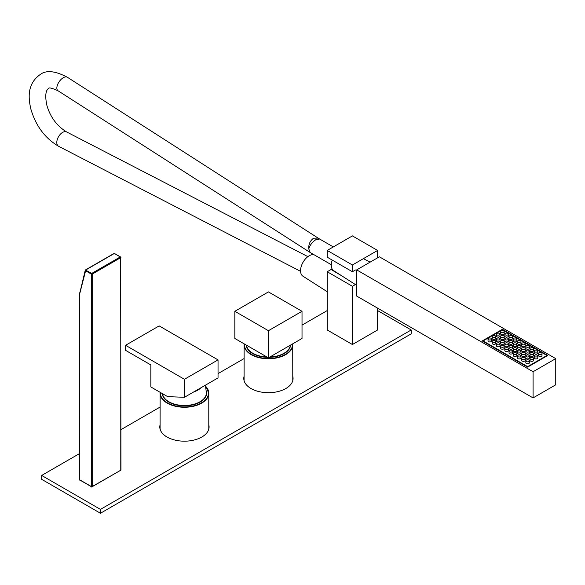 <?xml version="1.0" encoding="UTF-8"?>
<svg xmlns="http://www.w3.org/2000/svg" width="585" height="585" viewBox="0 0 585 585"><rect width="100%" height="100%" fill="white"/><g stroke="black" fill="none" stroke-linecap="round" stroke-linejoin="round"><path stroke-width="0.88" d="M160.085 424.747A24.643 14.23 0 0 0 159.793 426.955A24.643 14.23 0 0 0 167.01 437.017A24.643 14.23 0 0 0 193.869 440.096A24.643 14.23 0 0 0 209.086 426.955A24.643 14.23 0 0 0 208.786 424.747M159.807 427.438A24.643 14.23 180 0 1 160.085 425.719M244.077 376.257A24.643 14.23 0 0 0 243.777 378.458A24.643 14.23 0 0 0 251.002 388.52A24.643 14.23 0 0 0 277.86 391.606A24.643 14.23 0 0 0 293.07 378.458A24.643 14.23 0 0 0 292.778 376.257M243.791 378.948A24.643 14.23 180 0 1 244.077 377.23M243.908 379.914A24.643 14.23 180 0 1 244.077 379.168M292.778 379.168A24.643 14.23 180 0 1 292.946 379.914M79.575 453.55L41.659 475.444L100.452 509.381L411.204 329.969L377.61 310.577M411.204 329.969L411.204 333.852L100.452 513.264L41.659 479.32L41.659 475.444M327.22 310.577L302.021 325.121M244.077 358.576L218.037 373.61M160.085 407.065L120.949 429.661M100.452 509.381L100.452 513.264M292.778 377.23A24.643 14.23 180 0 1 293.056 378.948M208.786 425.719A24.643 14.23 180 0 1 209.072 427.438M488.036 338.993L488.036 340.931A1.784 1.031 0 0 0 488.563 341.655A1.784 1.031 0 0 0 490.501 341.881A1.784 1.031 0 0 0 491.597 340.931L491.597 338.993A1.784 1.031 0 0 0 491.078 338.262A1.784 1.031 0 0 0 489.14 338.042A1.784 1.031 0 0 0 488.036 338.993A1.784 1.031 0 0 0 488.563 339.717A1.784 1.031 0 0 0 490.501 339.936A1.784 1.031 0 0 0 491.597 338.993M492.234 336.565L492.234 338.503A1.784 1.031 0 0 0 492.76 339.234A1.784 1.031 0 0 0 494.698 339.454A1.784 1.031 0 0 0 495.802 338.503L495.802 336.565A1.784 1.031 0 0 0 495.276 335.834A1.784 1.031 0 0 0 493.338 335.614A1.784 1.031 0 0 0 492.234 336.565A1.784 1.031 0 0 0 492.76 337.289A1.784 1.031 0 0 0 494.698 337.516A1.784 1.031 0 0 0 495.802 336.565M496.438 334.137L496.438 336.082A1.784 1.031 0 0 0 496.957 336.806A1.784 1.031 0 0 0 498.903 337.033A1.784 1.031 0 0 0 499.999 336.082L499.999 334.137A1.784 1.031 0 0 0 499.48 333.413A1.784 1.031 0 0 0 497.535 333.187A1.784 1.031 0 0 0 496.438 334.137A1.784 1.031 0 0 0 496.957 334.869A1.784 1.031 0 0 0 498.903 335.088A1.784 1.031 0 0 0 499.999 334.137M500.636 331.717L500.636 333.655A1.784 1.031 0 0 0 501.155 334.386A1.784 1.031 0 0 0 503.1 334.605A1.784 1.031 0 0 0 504.197 333.655L504.197 331.717A1.784 1.031 0 0 0 503.678 330.986A1.784 1.031 0 0 0 501.733 330.766A1.784 1.031 0 0 0 500.636 331.717A1.784 1.031 0 0 0 501.155 332.441A1.784 1.031 0 0 0 503.1 332.668A1.784 1.031 0 0 0 504.197 331.717M492.234 341.413L492.234 343.351A1.784 1.031 0 0 0 492.76 344.082A1.784 1.031 0 0 0 494.698 344.302A1.784 1.031 0 0 0 495.802 343.351L495.802 341.413A1.784 1.031 0 0 0 495.276 340.689A1.784 1.031 0 0 0 493.338 340.463A1.784 1.031 0 0 0 492.234 341.413A1.784 1.031 0 0 0 492.76 342.145A1.784 1.031 0 0 0 494.698 342.364A1.784 1.031 0 0 0 495.802 341.413M496.438 338.993L496.438 340.931A1.784 1.031 0 0 0 496.957 341.655A1.784 1.031 0 0 0 498.903 341.881A1.784 1.031 0 0 0 499.999 340.931L499.999 338.993A1.784 1.031 0 0 0 499.48 338.262A1.784 1.031 0 0 0 497.535 338.042A1.784 1.031 0 0 0 496.438 338.993A1.784 1.031 0 0 0 496.957 339.717A1.784 1.031 0 0 0 498.903 339.936A1.784 1.031 0 0 0 499.999 338.993M500.636 336.565L500.636 338.503A1.784 1.031 0 0 0 501.155 339.234A1.784 1.031 0 0 0 503.1 339.454A1.784 1.031 0 0 0 504.197 338.503L504.197 336.565A1.784 1.031 0 0 0 503.678 335.834A1.784 1.031 0 0 0 501.733 335.614A1.784 1.031 0 0 0 500.636 336.565A1.784 1.031 0 0 0 501.155 337.289A1.784 1.031 0 0 0 503.1 337.516A1.784 1.031 0 0 0 504.197 336.565M504.833 334.137L504.833 336.082A1.784 1.031 0 0 0 505.36 336.806A1.784 1.031 0 0 0 507.297 337.033A1.784 1.031 0 0 0 508.402 336.082L508.402 334.137A1.784 1.031 0 0 0 507.875 333.413A1.784 1.031 0 0 0 505.937 333.187A1.784 1.031 0 0 0 504.833 334.137A1.784 1.031 0 0 0 505.36 334.869A1.784 1.031 0 0 0 507.297 335.088A1.784 1.031 0 0 0 508.402 334.137M496.438 343.841L496.438 345.779A1.784 1.031 0 0 0 496.957 346.503A1.784 1.031 0 0 0 498.903 346.729A1.784 1.031 0 0 0 499.999 345.779L499.999 343.841A1.784 1.031 0 0 0 499.48 343.11A1.784 1.031 0 0 0 497.535 342.89A1.784 1.031 0 0 0 496.438 343.841A1.784 1.031 0 0 0 496.957 344.565A1.784 1.031 0 0 0 498.903 344.792A1.784 1.031 0 0 0 499.999 343.841M500.636 341.413L500.636 343.351A1.784 1.031 0 0 0 501.155 344.082A1.784 1.031 0 0 0 503.1 344.302A1.784 1.031 0 0 0 504.197 343.351L504.197 341.413A1.784 1.031 0 0 0 503.678 340.689A1.784 1.031 0 0 0 501.733 340.463A1.784 1.031 0 0 0 500.636 341.413A1.784 1.031 0 0 0 501.155 342.145A1.784 1.031 0 0 0 503.1 342.364A1.784 1.031 0 0 0 504.197 341.413M504.833 338.993L504.833 340.931A1.784 1.031 0 0 0 505.36 341.655A1.784 1.031 0 0 0 507.297 341.881A1.784 1.031 0 0 0 508.402 340.931L508.402 338.993A1.784 1.031 0 0 0 507.875 338.262A1.784 1.031 0 0 0 505.937 338.042A1.784 1.031 0 0 0 504.833 338.993A1.784 1.031 0 0 0 505.36 339.717A1.784 1.031 0 0 0 507.297 339.936A1.784 1.031 0 0 0 508.402 338.993M509.038 336.565L509.038 338.503A1.784 1.031 0 0 0 509.557 339.234A1.784 1.031 0 0 0 511.495 339.454A1.784 1.031 0 0 0 512.599 338.503L512.599 336.565A1.784 1.031 0 0 0 512.08 335.834A1.784 1.031 0 0 0 510.135 335.614A1.784 1.031 0 0 0 509.038 336.565A1.784 1.031 0 0 0 509.557 337.289A1.784 1.031 0 0 0 511.495 337.516A1.784 1.031 0 0 0 512.599 336.565M500.636 346.261L500.636 348.199A1.784 1.031 0 0 0 501.155 348.931A1.784 1.031 0 0 0 503.1 349.15A1.784 1.031 0 0 0 504.197 348.199L504.197 346.261A1.784 1.031 0 0 0 503.678 345.538A1.784 1.031 0 0 0 501.733 345.311A1.784 1.031 0 0 0 500.636 346.261A1.784 1.031 0 0 0 501.155 346.993A1.784 1.031 0 0 0 503.1 347.212A1.784 1.031 0 0 0 504.197 346.261M504.833 343.841L504.833 345.779A1.784 1.031 0 0 0 505.36 346.503A1.784 1.031 0 0 0 507.297 346.729A1.784 1.031 0 0 0 508.402 345.779L508.402 343.841A1.784 1.031 0 0 0 507.875 343.11A1.784 1.031 0 0 0 505.937 342.89A1.784 1.031 0 0 0 504.833 343.841A1.784 1.031 0 0 0 505.36 344.565A1.784 1.031 0 0 0 507.297 344.792A1.784 1.031 0 0 0 508.402 343.841M509.038 341.413L509.038 343.351A1.784 1.031 0 0 0 509.557 344.082A1.784 1.031 0 0 0 511.495 344.302A1.784 1.031 0 0 0 512.599 343.351L512.599 341.413A1.784 1.031 0 0 0 512.08 340.689A1.784 1.031 0 0 0 510.135 340.463A1.784 1.031 0 0 0 509.038 341.413A1.784 1.031 0 0 0 509.557 342.145A1.784 1.031 0 0 0 511.495 342.364A1.784 1.031 0 0 0 512.599 341.413M513.235 338.993L513.235 340.931A1.784 1.031 0 0 0 513.754 341.655A1.784 1.031 0 0 0 515.699 341.881A1.784 1.031 0 0 0 516.796 340.931L516.796 338.993A1.784 1.031 0 0 0 516.277 338.262A1.784 1.031 0 0 0 514.332 338.042A1.784 1.031 0 0 0 513.235 338.993A1.784 1.031 0 0 0 513.754 339.717A1.784 1.031 0 0 0 515.699 339.936A1.784 1.031 0 0 0 516.796 338.993M504.833 348.689L504.833 350.627A1.784 1.031 0 0 0 505.36 351.351A1.784 1.031 0 0 0 507.297 351.578A1.784 1.031 0 0 0 508.402 350.627L508.402 348.689A1.784 1.031 0 0 0 507.875 347.958A1.784 1.031 0 0 0 505.937 347.739A1.784 1.031 0 0 0 504.833 348.689A1.784 1.031 0 0 0 505.36 349.413A1.784 1.031 0 0 0 507.297 349.64A1.784 1.031 0 0 0 508.402 348.689M509.038 346.261L509.038 348.199A1.784 1.031 0 0 0 509.557 348.931A1.784 1.031 0 0 0 511.495 349.15A1.784 1.031 0 0 0 512.599 348.199L512.599 346.261A1.784 1.031 0 0 0 512.08 345.538A1.784 1.031 0 0 0 510.135 345.311A1.784 1.031 0 0 0 509.038 346.261A1.784 1.031 0 0 0 509.557 346.993A1.784 1.031 0 0 0 511.495 347.212A1.784 1.031 0 0 0 512.599 346.261M513.235 343.841L513.235 345.779A1.784 1.031 0 0 0 513.754 346.503A1.784 1.031 0 0 0 515.699 346.729A1.784 1.031 0 0 0 516.796 345.779L516.796 343.841A1.784 1.031 0 0 0 516.277 343.11A1.784 1.031 0 0 0 514.332 342.89A1.784 1.031 0 0 0 513.235 343.841A1.784 1.031 0 0 0 513.754 344.565A1.784 1.031 0 0 0 515.699 344.792A1.784 1.031 0 0 0 516.796 343.841M517.433 341.413L517.433 343.351A1.784 1.031 0 0 0 517.952 344.082A1.784 1.031 0 0 0 519.897 344.302A1.784 1.031 0 0 0 520.994 343.351L520.994 341.413A1.784 1.031 0 0 0 520.474 340.689A1.784 1.031 0 0 0 518.537 340.463A1.784 1.031 0 0 0 517.433 341.413A1.784 1.031 0 0 0 517.952 342.145A1.784 1.031 0 0 0 519.897 342.364A1.784 1.031 0 0 0 520.994 341.413M509.038 351.11L509.038 353.055A1.784 1.031 0 0 0 509.557 353.779A1.784 1.031 0 0 0 511.495 353.998A1.784 1.031 0 0 0 512.599 353.055L512.599 351.11A1.784 1.031 0 0 0 512.08 350.386A1.784 1.031 0 0 0 510.135 350.159A1.784 1.031 0 0 0 509.038 351.11A1.784 1.031 0 0 0 509.557 351.841A1.784 1.031 0 0 0 511.495 352.06A1.784 1.031 0 0 0 512.599 351.11M513.235 348.689L513.235 350.627A1.784 1.031 0 0 0 513.754 351.351A1.784 1.031 0 0 0 515.699 351.578A1.784 1.031 0 0 0 516.796 350.627L516.796 348.689A1.784 1.031 0 0 0 516.277 347.958A1.784 1.031 0 0 0 514.332 347.739A1.784 1.031 0 0 0 513.235 348.689A1.784 1.031 0 0 0 513.754 349.413A1.784 1.031 0 0 0 515.699 349.64A1.784 1.031 0 0 0 516.796 348.689M517.433 346.261L517.433 348.199A1.784 1.031 0 0 0 517.952 348.931A1.784 1.031 0 0 0 519.897 349.15A1.784 1.031 0 0 0 520.994 348.199L520.994 346.261A1.784 1.031 0 0 0 520.474 345.538A1.784 1.031 0 0 0 518.537 345.311A1.784 1.031 0 0 0 517.433 346.261A1.784 1.031 0 0 0 517.952 346.993A1.784 1.031 0 0 0 519.897 347.212A1.784 1.031 0 0 0 520.994 346.261M521.63 343.841L521.63 345.779A1.784 1.031 0 0 0 522.156 346.503A1.784 1.031 0 0 0 524.094 346.729A1.784 1.031 0 0 0 525.198 345.779L525.198 343.841A1.784 1.031 0 0 0 524.672 343.11A1.784 1.031 0 0 0 522.734 342.89A1.784 1.031 0 0 0 521.63 343.841A1.784 1.031 0 0 0 522.156 344.565A1.784 1.031 0 0 0 524.094 344.792A1.784 1.031 0 0 0 525.198 343.841M513.235 353.537L513.235 355.475A1.784 1.031 0 0 0 513.754 356.207A1.784 1.031 0 0 0 515.699 356.426A1.784 1.031 0 0 0 516.796 355.475L516.796 353.537A1.784 1.031 0 0 0 516.277 352.806A1.784 1.031 0 0 0 514.332 352.587A1.784 1.031 0 0 0 513.235 353.537A1.784 1.031 0 0 0 513.754 354.261A1.784 1.031 0 0 0 515.699 354.488A1.784 1.031 0 0 0 516.796 353.537M517.433 351.11L517.433 353.055A1.784 1.031 0 0 0 517.952 353.779A1.784 1.031 0 0 0 519.897 353.998A1.784 1.031 0 0 0 520.994 353.055L520.994 351.11A1.784 1.031 0 0 0 520.474 350.386A1.784 1.031 0 0 0 518.537 350.159A1.784 1.031 0 0 0 517.433 351.11A1.784 1.031 0 0 0 517.952 351.841A1.784 1.031 0 0 0 519.897 352.06A1.784 1.031 0 0 0 520.994 351.11M521.63 348.689L521.63 350.627A1.784 1.031 0 0 0 522.156 351.351A1.784 1.031 0 0 0 524.094 351.578A1.784 1.031 0 0 0 525.198 350.627L525.198 348.689A1.784 1.031 0 0 0 524.672 347.958A1.784 1.031 0 0 0 522.734 347.739A1.784 1.031 0 0 0 521.63 348.689A1.784 1.031 0 0 0 522.156 349.413A1.784 1.031 0 0 0 524.094 349.64A1.784 1.031 0 0 0 525.198 348.689M525.835 346.261L525.835 348.199A1.784 1.031 0 0 0 526.354 348.931A1.784 1.031 0 0 0 528.299 349.15A1.784 1.031 0 0 0 529.396 348.199L529.396 346.261A1.784 1.031 0 0 0 528.877 345.538A1.784 1.031 0 0 0 526.931 345.311A1.784 1.031 0 0 0 525.835 346.261A1.784 1.031 0 0 0 526.354 346.993A1.784 1.031 0 0 0 528.299 347.212A1.784 1.031 0 0 0 529.396 346.261M517.433 355.958L517.433 357.903A1.784 1.031 0 0 0 517.952 358.627A1.784 1.031 0 0 0 519.897 358.854A1.784 1.031 0 0 0 520.994 357.903L520.994 355.958A1.784 1.031 0 0 0 520.474 355.234A1.784 1.031 0 0 0 518.537 355.007A1.784 1.031 0 0 0 517.433 355.958A1.784 1.031 0 0 0 517.952 356.689A1.784 1.031 0 0 0 519.897 356.908A1.784 1.031 0 0 0 520.994 355.958M521.63 353.537L521.63 355.475A1.784 1.031 0 0 0 522.156 356.207A1.784 1.031 0 0 0 524.094 356.426A1.784 1.031 0 0 0 525.198 355.475L525.198 353.537A1.784 1.031 0 0 0 524.672 352.806A1.784 1.031 0 0 0 522.734 352.587A1.784 1.031 0 0 0 521.63 353.537A1.784 1.031 0 0 0 522.156 354.261A1.784 1.031 0 0 0 524.094 354.488A1.784 1.031 0 0 0 525.198 353.537M525.835 351.11L525.835 353.055A1.784 1.031 0 0 0 526.354 353.779A1.784 1.031 0 0 0 528.299 353.998A1.784 1.031 0 0 0 529.396 353.055L529.396 351.11A1.784 1.031 0 0 0 528.877 350.386A1.784 1.031 0 0 0 526.931 350.159A1.784 1.031 0 0 0 525.835 351.11A1.784 1.031 0 0 0 526.354 351.841A1.784 1.031 0 0 0 528.299 352.06A1.784 1.031 0 0 0 529.396 351.11M530.032 348.689L530.032 350.627A1.784 1.031 0 0 0 530.551 351.351A1.784 1.031 0 0 0 532.496 351.578A1.784 1.031 0 0 0 533.593 350.627L533.593 348.689A1.784 1.031 0 0 0 533.074 347.958A1.784 1.031 0 0 0 531.129 347.739A1.784 1.031 0 0 0 530.032 348.689A1.784 1.031 0 0 0 530.551 349.413A1.784 1.031 0 0 0 532.496 349.64A1.784 1.031 0 0 0 533.593 348.689M521.63 358.386L521.63 360.323A1.784 1.031 0 0 0 522.156 361.055A1.784 1.031 0 0 0 524.094 361.274A1.784 1.031 0 0 0 525.198 360.323L525.198 358.386A1.784 1.031 0 0 0 524.672 357.654A1.784 1.031 0 0 0 522.734 357.435A1.784 1.031 0 0 0 521.63 358.386A1.784 1.031 0 0 0 522.156 359.11A1.784 1.031 0 0 0 524.094 359.336A1.784 1.031 0 0 0 525.198 358.386M525.835 355.958L525.835 357.903A1.784 1.031 0 0 0 526.354 358.627A1.784 1.031 0 0 0 528.299 358.854A1.784 1.031 0 0 0 529.396 357.903L529.396 355.958A1.784 1.031 0 0 0 528.877 355.234A1.784 1.031 0 0 0 526.931 355.007A1.784 1.031 0 0 0 525.835 355.958A1.784 1.031 0 0 0 526.354 356.689A1.784 1.031 0 0 0 528.299 356.908A1.784 1.031 0 0 0 529.396 355.958M530.032 353.537L530.032 355.475A1.784 1.031 0 0 0 530.551 356.207A1.784 1.031 0 0 0 532.496 356.426A1.784 1.031 0 0 0 533.593 355.475L533.593 353.537A1.784 1.031 0 0 0 533.074 352.806A1.784 1.031 0 0 0 531.129 352.587A1.784 1.031 0 0 0 530.032 353.537A1.784 1.031 0 0 0 530.551 354.261A1.784 1.031 0 0 0 532.496 354.488A1.784 1.031 0 0 0 533.593 353.537M534.229 351.11L534.229 353.055A1.784 1.031 0 0 0 534.756 353.779A1.784 1.031 0 0 0 536.694 353.998A1.784 1.031 0 0 0 537.798 353.055L537.798 351.11A1.784 1.031 0 0 0 537.271 350.386A1.784 1.031 0 0 0 535.333 350.159A1.784 1.031 0 0 0 534.229 351.11A1.784 1.031 0 0 0 534.756 351.841A1.784 1.031 0 0 0 536.694 352.06A1.784 1.031 0 0 0 537.798 351.11M525.835 360.813L525.835 362.751A1.784 1.031 0 0 0 526.354 363.475A1.784 1.031 0 0 0 528.299 363.702A1.784 1.031 0 0 0 529.396 362.751L529.396 360.813A1.784 1.031 0 0 0 528.877 360.082A1.784 1.031 0 0 0 526.931 359.863A1.784 1.031 0 0 0 525.835 360.813A1.784 1.031 0 0 0 526.354 361.537A1.784 1.031 0 0 0 528.299 361.757A1.784 1.031 0 0 0 529.396 360.813M530.032 358.386L530.032 360.323A1.784 1.031 0 0 0 530.551 361.055A1.784 1.031 0 0 0 532.496 361.274A1.784 1.031 0 0 0 533.593 360.323L533.593 358.386A1.784 1.031 0 0 0 533.074 357.654A1.784 1.031 0 0 0 531.129 357.435A1.784 1.031 0 0 0 530.032 358.386A1.784 1.031 0 0 0 530.551 359.11A1.784 1.031 0 0 0 532.496 359.336A1.784 1.031 0 0 0 533.593 358.386M534.229 355.958L534.229 357.903A1.784 1.031 0 0 0 534.756 358.627A1.784 1.031 0 0 0 536.694 358.854A1.784 1.031 0 0 0 537.798 357.903L537.798 355.958A1.784 1.031 0 0 0 537.271 355.234A1.784 1.031 0 0 0 535.333 355.007A1.784 1.031 0 0 0 534.229 355.958A1.784 1.031 0 0 0 534.756 356.689A1.784 1.031 0 0 0 536.694 356.908A1.784 1.031 0 0 0 537.798 355.958M538.434 353.537L538.434 355.475A1.784 1.031 0 0 0 538.953 356.207A1.784 1.031 0 0 0 540.891 356.426A1.784 1.031 0 0 0 541.995 355.475L541.995 353.537A1.784 1.031 0 0 0 541.469 352.806A1.784 1.031 0 0 0 539.531 352.587A1.784 1.031 0 0 0 538.434 353.537A1.784 1.031 0 0 0 538.953 354.261A1.784 1.031 0 0 0 540.891 354.488A1.784 1.031 0 0 0 541.995 353.537M555.75 384.813L555.75 358.627L533.074 371.724L533.074 397.902L555.75 384.813M533.074 371.724L356.696 269.89L379.372 256.8L555.75 358.627M356.696 269.89L356.696 296.076L533.074 397.902M527.611 367.117L547.772 355.475L502.42 329.289L482.259 340.931L527.611 367.117L527.611 366.627L546.931 355.475L502.42 329.779L502.42 329.289M483.1 341.413L483.1 340.931L527.611 366.627M502.42 329.779L483.1 340.931M546.931 355.958L546.931 355.475M341.954 275.952L331.095 269.502A12.468 7.195 120 0 0 332.931 270.051M355.417 284.551L352.411 286.284L352.411 344.521L327.22 329.969L327.22 271.74L331.095 269.502M352.411 286.284L327.22 271.74M377.61 250.446L352.411 235.901L327.22 250.446L352.411 264.99L377.61 250.446L377.61 257.817M377.61 308.149L377.61 329.969L352.411 344.521M327.22 250.446L327.22 257.195L352.411 271.74L355.483 269.97M352.411 264.99L352.411 271.74M332.236 260.091A12.175 7.027 120 0 0 333.655 270.643L356.696 285.385M313.969 254.702A12.175 7.027 120 0 0 309.158 255.784A12.175 7.027 120 0 0 301.253 266.365A12.175 7.027 120 0 0 302.913 276.171L327.22 291.725M331.3 264.705L310.247 252.552L308.77 248.925C308.478 244.318 310.079 240.749 313.575 238.219L318.101 238.08L67.334 77.235A8.212 4.205 125.1 0 0 63.312 77.703A8.212 4.205 125.1 0 0 57.601 84.598A8.212 4.205 125.1 0 0 58.039 90.777A8.212 4.205 125.1 0 0 58.054 90.792C51.707 87.955 48.54 87.238 48.555 88.627C48.299 88.642 43.67 90.653 46.954 105.651C50.42 117.256 56.964 126.016 66.58 131.925A8.212 4.746 -60 0 1 66.61 131.932L307.878 256.632M300.573 271.338L58.617 146.287A8.212 4.746 -60 0 1 58.602 146.279C45.016 138.279 35.773 125.87 30.873 109.073C27.978 96.708 27.546 83.45 40.35 74.419C46.273 69.944 55.268 70.887 67.341 77.242A8.212 4.205 125.1 0 0 67.334 77.235M58.602 146.279A8.212 4.746 -60 0 1 57.22 139.727A8.212 4.746 -60 0 1 62.61 132.407A8.212 4.746 -60 0 1 66.58 131.925M318.101 238.08L319.622 239.009L315.9 239.638C312.258 242.08 309.882 245.173 308.77 248.925M200.969 387.753A19.005 10.969 180 0 1 194.461 391.665A19.005 10.969 180 0 1 193.818 391.884M196.099 390.561A18.413 10.632 0 0 0 198.681 389.076M125.563 350.335L150.842 364.93L150.842 386.948L167.639 396.645L184.436 397.295L218.037 377.903L218.037 359.892L159.157 325.896L125.563 345.296L125.563 350.335M125.563 345.296L184.436 379.285L184.436 397.295M184.436 379.285L218.037 359.892M302.021 311.3L268.427 291.908L234.834 311.3L234.834 338.459L268.427 357.852L302.021 338.459L302.021 311.3L268.427 330.7L268.427 357.852M234.834 311.3L268.427 330.7M85.41 270.658A0.592 0.417 -166.2 0 1 85.249 270.277L85.249 270.277A0.592 0.417 -166.2 0 1 85.417 270.065L91.801 273.378L120.356 256.895L114.382 253.444L85.827 269.934L79.86 293.18A5.345 3.086 -120 0 0 79.75 294.175L79.75 479.978L91.377 486.691L91.377 274.109L85.41 270.658M162.506 393.683A21.981 12.687 0 0 0 196.026 403.591A21.981 12.687 0 0 0 206.417 393.047L205.401 385.193M206.403 391.065A22.215 12.826 180 0 1 196.158 403.906A22.215 12.826 180 0 1 162.235 393.522M160.349 392.433A24.109 13.923 0 0 0 172.282 405.032A24.109 13.923 0 0 0 197.152 404.835A24.109 13.923 0 0 0 205.752 386.502M205.723 386.371A24.351 14.055 180 0 1 208.786 393.2A24.351 14.055 180 0 1 197.277 405.149A24.351 14.055 180 0 1 172.604 405.485A24.351 14.055 180 0 1 160.085 393.2A24.351 14.055 180 0 1 160.136 392.316L160.085 429.156M246.497 345.194A21.981 12.687 0 0 0 266.914 356.982M269.941 356.982A21.981 12.687 0 0 0 270.124 356.974A21.981 12.687 0 0 0 290.357 345.194M290.628 345.033A22.215 12.826 180 0 1 270.146 357.311A22.215 12.826 180 0 1 269.319 357.333M244.333 343.943A24.109 13.923 0 0 0 270.292 358.4A24.109 13.923 0 0 0 292.515 343.943M267.528 357.333A22.215 12.826 180 0 1 246.227 345.033M292.778 380.667L292.727 343.819A24.351 14.055 180 0 1 292.778 344.711A24.351 14.055 180 0 1 270.314 358.729A24.351 14.055 180 0 1 244.077 344.711A24.351 14.055 180 0 1 244.128 343.819L244.077 380.667M79.75 479.488L79.575 293.926L79.75 479.488M120.773 469.718L120.773 257.619L92.218 274.109L92.218 486.691L120.773 470.208L91.501 486.961A0.592 0.592 0 0 0 92.094 486.961L79.575 479.737A0.592 0.592 0 0 0 79.867 480.248L80.167 480.219M79.86 293.18A0.592 0.417 -166.2 0 1 79.874 292.588M91.801 273.378L91.377 274.109L92.218 274.109L91.801 273.378M113.98 253.576L114.682 253.415A0.592 0.592 0 0 0 114.09 253.415L85.534 269.904A0.592 0.592 0 0 0 85.249 270.277L79.575 293.926M114.806 253.685L120.949 257.378A0.592 0.592 0 0 0 120.649 256.866L120.949 469.96A0.592 0.592 0 0 1 120.649 470.479M319.622 239.009L333.326 246.921M58.039 90.777L310.247 252.552M363.387 258.658L370.115 262.146M205.701 386.29L208.786 393.2L208.786 429.156M160.268 429.734L160.217 428.893"/></g></svg>

